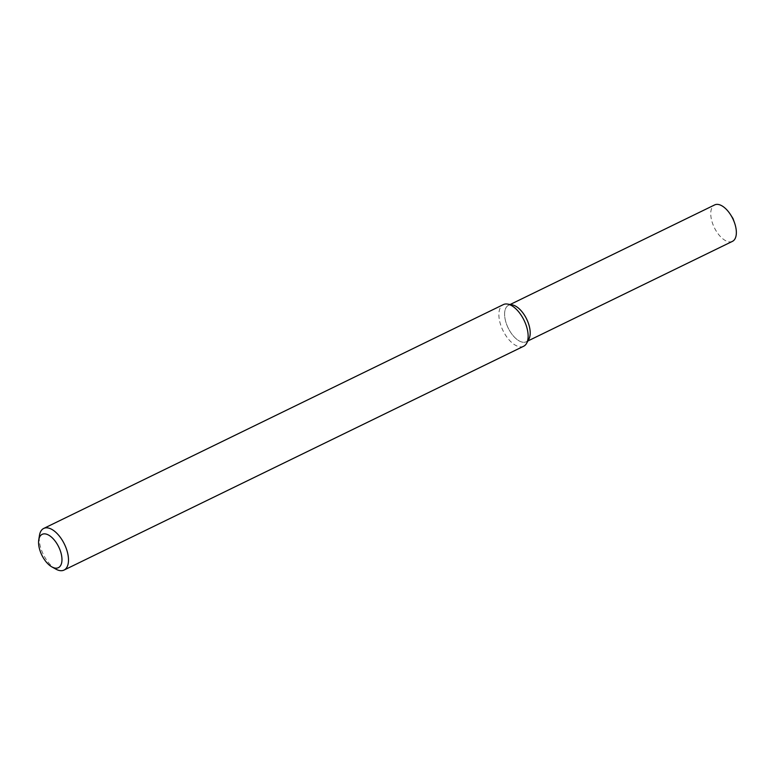 <?xml version="1.0" encoding="UTF-8"?>
<svg xmlns="http://www.w3.org/2000/svg" width="775" height="775" viewBox="0 0 775 775"><rect width="100%" height="100%" fill="white"/><g stroke="black" fill="none" stroke-linecap="round" stroke-linejoin="round"><path stroke-width="0.58" stroke-dasharray="3.88 2.91" d="M528.879 339.159A20.276 10.259 64 0 1 508.991 329.588A20.276 10.259 64 0 1 512.178 304.856M523.658 346.251A23.173 11.722 64 0 1 503.895 332.349A23.173 11.722 64 0 1 503.363 304.594M55.897 569.141A23.173 11.722 64 0 1 44.243 556.188A23.173 11.722 64 0 1 39.467 535.399M732.433 241.364A20.276 10.259 64 0 1 715.141 229.197A20.276 10.259 64 0 1 714.676 204.91M527.572 340.855A20.276 10.259 64 0 1 526.273 341.756A20.276 10.259 64 0 1 508.991 329.588A20.276 10.259 64 0 1 508.526 305.302A20.276 10.259 64 0 1 510.028 304.827M526.273 341.756L527.891 340.971M508.526 305.302L510.134 304.517"/><path stroke-width="1.16" d="M38.75 539.923L39.467 535.399A23.173 11.722 64 0 1 43.72 528.434L503.363 304.594A23.173 11.722 64 0 1 507.538 304.081L512.178 304.856A20.276 10.259 64 0 1 526.622 319.038A20.276 10.259 64 0 1 528.879 339.159L526.622 343.286A23.173 11.722 64 0 1 523.658 346.251L64.005 570.09A23.173 11.722 64 0 1 55.897 569.141L51.896 566.913A18.532 9.377 64 0 1 42.577 556.557A18.532 9.377 64 0 1 38.75 539.923A18.532 9.377 64 0 1 51.111 536.813A18.532 9.377 64 0 1 61.961 559.104A18.532 9.377 64 0 1 51.896 566.913M507.538 304.081A23.173 11.722 64 0 1 524.055 320.288A23.173 11.722 64 0 1 526.622 343.286M43.72 528.434A23.173 11.722 64 0 1 64.403 544.127A23.173 11.722 64 0 1 64.005 570.09M510.134 304.517L714.676 204.91A20.276 10.259 64 0 1 730.641 214.82A20.276 10.259 64 0 1 734.477 222.687A20.276 10.259 64 0 1 732.433 241.364L527.891 340.971M510.028 304.827A20.276 10.259 64 0 1 526.622 319.038A20.276 10.259 64 0 1 527.572 340.855M734.477 222.687L733.005 218.54L730.641 214.82"/></g></svg>
